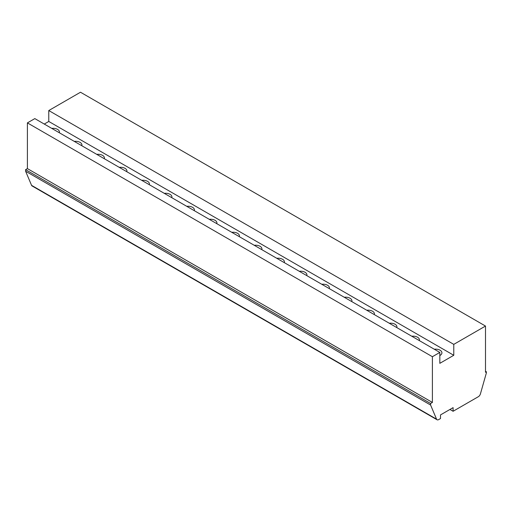 <?xml version="1.0" encoding="UTF-8"?>
<svg xmlns="http://www.w3.org/2000/svg" width="512" height="512" viewBox="0 0 512 512"><rect width="100%" height="100%" fill="white"/><g stroke="black" fill="none" stroke-linecap="round" stroke-linejoin="round"><path stroke-width="0.77" d="M439.827 352.429L34.822 118.605L27.398 122.886L27.398 168.614L25.6 169.658L25.6 171.213L31.565 185.344A3.181 1.837 120 0 0 32.07 185.946L437.069 419.77A3.181 1.837 120 0 0 438.662 419.61L440.499 418.547L440.499 414.912L453.101 407.635L453.101 411.27L478.342 396.704A3.181 1.837 120 0 0 480.435 393.843L486.4 372.819L486.4 371.782L485.498 372.301L485.498 326.054L453.773 344.371L453.773 355.283L439.827 363.341L439.827 352.429L432.397 356.71L432.397 402.438L430.598 403.482L430.598 405.037L436.563 419.168A3.181 1.837 120 0 0 437.069 419.77M485.498 326.054L80.499 92.23L48.774 110.547L48.774 121.459L44.275 124.058M25.6 171.213L430.598 405.037M25.6 169.658L430.598 403.482M27.398 168.614L432.397 402.438M27.398 122.886L432.397 356.71M48.774 121.459L453.773 355.283M51.77 128.384A6.362 3.674 180 0 1 59.411 131.981A6.362 3.674 180 0 1 59.283 132.723M74.266 141.376A6.362 3.674 180 0 1 81.914 144.973A6.362 3.674 180 0 1 81.786 145.715M96.768 154.362A6.362 3.674 180 0 1 104.416 157.965A6.362 3.674 180 0 1 104.282 158.701M119.264 167.354A6.362 3.674 180 0 1 126.912 170.95A6.362 3.674 180 0 1 126.784 171.693M141.766 180.346A6.362 3.674 180 0 1 149.414 183.942A6.362 3.674 180 0 1 149.286 184.685M164.269 193.338A6.362 3.674 180 0 1 171.917 196.934A6.362 3.674 180 0 1 171.782 197.677M186.765 206.323A6.362 3.674 180 0 1 194.413 209.926A6.362 3.674 180 0 1 194.285 210.662M209.267 219.315A6.362 3.674 180 0 1 216.915 222.912A6.362 3.674 180 0 1 216.781 223.654M231.77 232.307A6.362 3.674 180 0 1 239.411 235.904A6.362 3.674 180 0 1 239.283 236.646M254.266 245.293A6.362 3.674 180 0 1 261.914 248.896A6.362 3.674 180 0 1 261.786 249.638M276.768 258.285A6.362 3.674 180 0 1 284.416 261.888A6.362 3.674 180 0 1 284.282 262.624M299.264 271.277A6.362 3.674 180 0 1 306.912 274.874A6.362 3.674 180 0 1 306.784 275.616M321.766 284.269A6.362 3.674 180 0 1 329.414 287.866A6.362 3.674 180 0 1 329.286 288.608M344.269 297.254A6.362 3.674 180 0 1 351.917 300.858A6.362 3.674 180 0 1 351.782 301.594M366.765 310.246A6.362 3.674 180 0 1 374.413 313.843A6.362 3.674 180 0 1 374.285 314.586M389.267 323.238A6.362 3.674 180 0 1 396.915 326.835A6.362 3.674 180 0 1 396.781 327.578M411.77 336.23A6.362 3.674 180 0 1 419.411 339.827A6.362 3.674 180 0 1 419.283 340.57M434.266 349.216A6.362 3.674 180 0 1 441.914 352.819A6.362 3.674 180 0 1 440.051 355.418A6.362 3.674 180 0 1 439.827 355.539M48.774 110.547L453.773 344.371M485.498 371.264L486.4 371.782M449.952 409.453L453.101 411.27M31.565 185.344L436.563 419.168"/></g></svg>
